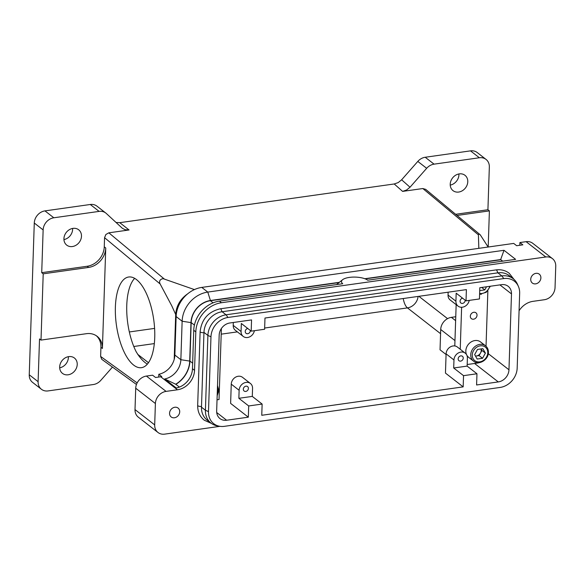 <?xml version="1.0" encoding="UTF-8"?>
<svg xmlns="http://www.w3.org/2000/svg" width="585" height="585" viewBox="0 0 585 585"><rect width="100%" height="100%" fill="white"/><g stroke="black" fill="none" stroke-linecap="round" stroke-linejoin="round"><path stroke-width="0.88" d="M473.55 361.15C478.771 365.683 488.534 359.833 488.416 352.419C488.468 349.633 487.495 347.424 485.506 345.793A9.726 8.161 127.9 0 0 479.832 344.389A9.726 8.161 127.9 0 0 470.749 354.707A9.726 8.161 127.9 0 0 473.55 361.15L468.636 357.318A9.726 8.161 -52.1 0 1 466.91 355.358M466.516 354.576A9.726 8.161 -52.1 0 1 474.91 340.558A9.726 8.161 -52.1 0 1 480.585 341.969L485.506 345.793M475.51 356.111L476.417 355.987A5.148 4.322 127.9 0 0 480.526 353.011A5.148 4.322 127.9 0 0 481.002 348.931M219.997 426.333L164.663 434.136A11.444 9.601 -52.1 0 1 157.987 432.476A11.444 9.601 -52.1 0 1 157.467 432.037A11.444 9.601 -52.1 0 1 154.689 424.9L155.398 403.526A11.444 9.601 -52.1 0 1 158.674 395.548A11.444 9.601 -52.1 0 1 166.082 391.387L177.445 389.785A18.31 15.356 127.9 0 0 189.299 383.124A18.31 15.356 127.9 0 0 194.534 370.349L195.814 331.878A27.473 23.042 -52.1 0 1 203.675 312.712A27.473 23.042 -52.1 0 1 221.452 302.73L545.776 256.983A11.444 9.601 -52.1 0 1 552.452 258.643A11.444 9.601 -52.1 0 1 552.979 259.082A11.444 9.601 -52.1 0 1 555.75 266.219L555.041 287.593A11.444 9.601 -52.1 0 1 551.765 295.571A11.444 9.601 -52.1 0 1 544.357 299.732L532.993 301.341A18.31 15.356 127.9 0 0 521.147 307.995A18.31 15.356 127.9 0 0 519.078 310.759M498.281 381.925A11.444 9.601 127.9 0 0 505.689 377.764A11.444 9.601 127.9 0 0 508.965 369.779L511.487 293.897A11.444 9.601 127.9 0 0 508.709 286.767A11.444 9.601 127.9 0 0 508.19 286.321A11.444 9.601 127.9 0 0 501.513 284.668L479.817 287.725L479.451 298.95L466.018 300.844L466.391 289.619L264.983 318.028L264.61 329.253L251.184 331.147L251.557 319.922L229.861 322.978A11.444 9.601 127.9 0 0 222.454 327.139A11.444 9.601 127.9 0 0 219.178 335.125L216.662 411.006A11.444 9.601 127.9 0 0 219.441 418.136A11.444 9.601 127.9 0 0 219.96 418.582A11.444 9.601 127.9 0 0 226.636 420.235L248.325 417.178L248.698 405.953L238.863 398.297L239.126 390.283A7.437 6.238 -52.1 0 1 243.265 383.409A7.437 6.238 -52.1 0 1 250.409 383.467A7.437 6.238 -52.1 0 1 252.559 388.389L252.289 396.403L262.131 404.059L261.758 415.284L463.166 386.875L463.539 375.658L453.697 367.994L453.967 359.98A7.437 6.238 -52.1 0 1 458.099 353.106A7.437 6.238 -52.1 0 1 465.25 353.164A7.437 6.238 -52.1 0 1 467.393 358.086L467.13 366.1L476.965 373.764L476.592 384.981L498.281 381.925L474.589 363.475M478.918 362.678A11.444 9.601 -52.1 0 1 478.406 362.934L467.181 364.521M470.333 316.207A3.707 3.108 -52.1 0 1 472.395 312.785A3.707 3.108 -52.1 0 1 475.956 312.807A3.707 3.108 -52.1 0 1 477.024 315.264A3.707 3.108 -52.1 0 1 474.961 318.686A3.707 3.108 -52.1 0 1 471.4 318.664A3.707 3.108 -52.1 0 1 470.333 316.207M463.24 358.144A2.815 2.362 -52.1 0 1 461.675 360.74A2.815 2.362 -52.1 0 1 458.969 360.718A2.815 2.362 -52.1 0 1 458.157 358.861A2.815 2.362 -52.1 0 1 459.722 356.258A2.815 2.362 -52.1 0 1 462.428 356.28A2.815 2.362 -52.1 0 1 463.24 358.144M465.148 300.163A2.815 2.362 -52.1 0 1 465.155 300.427A2.815 2.362 -52.1 0 1 463.591 303.03A2.815 2.362 -52.1 0 1 460.885 303.008A2.815 2.362 -52.1 0 1 460.073 301.143A2.815 2.362 -52.1 0 1 462.596 298.174M552.452 258.643L532.774 243.323A11.444 9.601 127.9 0 0 526.098 241.671L519.904 242.541L522.851 244.837L516.657 245.715L513.703 243.418L201.774 287.411A27.473 23.042 127.9 0 0 187.792 293.736C180.334 298.906 176.297 305.823 175.69 314.496L171.851 305.977L160.144 283.974C159.325 282.343 159.405 280.99 160.407 279.908C161.723 278.716 163.061 278.453 164.407 279.111L194.417 289.59M187.792 293.736A27.473 23.042 127.9 0 0 183.997 297.399A27.473 23.042 127.9 0 0 176.136 316.558L174.856 355.036A18.31 15.356 -52.1 0 1 174.206 359.351A18.31 15.356 -52.1 0 1 169.621 367.811A18.31 15.356 -52.1 0 1 158.798 374.283L161.752 376.586A18.31 15.356 -52.1 0 1 160.721 376.762L155.551 377.493L152.605 375.197L146.404 376.067A11.444 9.601 127.9 0 0 138.996 380.228A11.444 9.601 127.9 0 0 135.72 388.213L135.011 409.588A11.444 9.601 127.9 0 0 137.789 416.717A11.444 9.601 127.9 0 0 138.309 417.163L157.987 432.476M250.314 330.466A2.815 2.362 -52.1 0 1 250.314 330.73A2.815 2.362 -52.1 0 1 248.749 333.333A2.815 2.362 -52.1 0 1 246.044 333.311A2.815 2.362 -52.1 0 1 245.232 331.446A2.815 2.362 -52.1 0 1 247.755 328.477M243.316 389.157A2.815 2.362 -52.1 0 1 244.881 386.561A2.815 2.362 -52.1 0 1 247.587 386.583A2.815 2.362 -52.1 0 1 248.398 388.44A2.815 2.362 -52.1 0 1 246.833 391.043A2.815 2.362 -52.1 0 1 244.128 391.021A2.815 2.362 -52.1 0 1 243.316 389.157M169.555 413.237A5.631 4.724 -52.1 0 1 172.677 408.03A5.631 4.724 -52.1 0 1 178.096 408.074A5.631 4.724 -52.1 0 1 179.712 411.803A5.631 4.724 -52.1 0 1 176.59 417.003A5.631 4.724 -52.1 0 1 171.171 416.959A5.631 4.724 -52.1 0 1 169.555 413.237M530.727 279.323A5.631 4.724 -52.1 0 1 533.856 274.116A5.631 4.724 -52.1 0 1 539.268 274.16A5.631 4.724 -52.1 0 1 540.891 277.882A5.631 4.724 -52.1 0 1 537.761 283.089A5.631 4.724 -52.1 0 1 532.35 283.045A5.631 4.724 -52.1 0 1 530.727 279.323M193.745 330.269A27.473 23.042 -52.1 0 1 201.606 311.103A27.473 23.042 -52.1 0 1 219.39 301.121L342.715 283.725A13.85 4.936 -178.1 0 1 342.576 279.732A13.85 4.936 -178.1 0 1 354.912 277.093A13.85 4.936 -178.1 0 1 367.709 280.2L515.619 259.338L504.007 250.3L207.777 292.083A27.473 23.042 127.9 0 0 190.001 302.072A27.473 23.042 127.9 0 0 182.14 321.231L180.86 359.709A18.31 15.356 -52.1 0 1 175.617 372.477A18.31 15.356 -52.1 0 1 164.707 378.978L176.319 388.016A18.31 15.356 127.9 0 0 187.229 381.515A18.31 15.356 127.9 0 0 192.472 368.74L193.745 330.269L195.814 331.878M179.398 387.102L175.697 384.221A24.95 20.928 127.9 0 0 182.564 378.488A24.95 20.928 127.9 0 0 189.708 361.084L190.981 322.606A20.833 17.47 -52.1 0 1 196.94 308.076A20.833 17.47 -52.1 0 1 210.424 300.507L339.373 282.314M136.466 384.477L101.731 359.3L100.627 356.44L100.927 347.293A18.31 15.356 127.9 0 0 96.488 335.885A18.31 15.356 127.9 0 0 96.371 335.783M43.136 229.927A11.444 9.601 -52.1 0 1 46.412 221.942A11.444 9.601 -52.1 0 1 53.82 217.781L99.121 211.39A11.444 9.601 -52.1 0 1 103.048 211.646A11.444 9.601 -52.1 0 1 105.797 213.042L96.942 206.154A11.444 9.601 127.9 0 0 94.192 204.757A11.444 9.601 127.9 0 0 90.265 204.494L44.965 210.885A11.444 9.601 127.9 0 0 37.557 215.046A11.444 9.601 127.9 0 0 34.281 223.031L43.136 229.927L41.718 272.676L87.165 266.263A18.31 15.356 127.9 0 0 99.019 259.608A18.31 15.356 127.9 0 0 104.262 246.833L104.561 237.685L105.878 234.49L108.839 232.823L129.066 229.971L119.771 222.673L116.02 222.468M402.604 191.39L406.59 190.015L410.019 187.229L426.662 168.304A11.444 9.601 -52.1 0 1 430.085 165.518A11.444 9.601 -52.1 0 1 434.07 164.151L479.364 157.76A11.444 9.601 -52.1 0 1 486.04 159.412L477.192 152.524A11.444 9.601 127.9 0 0 470.516 150.864L425.215 157.255A11.444 9.601 127.9 0 0 421.237 158.623A11.444 9.601 127.9 0 0 417.807 161.416L401.632 179.8L398.202 182.593L394.217 183.968L402.604 191.39L422.831 188.538L425.712 189.379M478.83 248.333L478.406 234.826C478.552 233.971 479.166 233.963 480.241 234.797L488.131 247.024M425.587 189.269L480.241 234.797M455.759 316.741L451.393 317.355A11.444 9.601 127.9 0 0 443.986 321.516A11.444 9.601 127.9 0 0 440.71 329.501L440.037 349.808L446.077 354.503M41.718 272.676L43.21 273.831L88.649 267.418A18.31 15.356 127.9 0 0 100.503 260.764A18.31 15.356 127.9 0 0 105.746 247.989L104.262 246.833M100.927 347.293L102.412 348.448A18.31 15.356 127.9 0 0 97.973 337.04A18.31 15.356 127.9 0 0 97.139 336.331A18.31 15.356 127.9 0 0 86.456 333.684L41.008 340.09L43.21 273.831M34.281 223.031L29.25 374.795A11.444 9.601 127.9 0 0 32.021 381.925A11.444 9.601 127.9 0 0 32.548 382.371L41.403 389.259A11.444 9.601 -52.1 0 1 40.877 388.82A11.444 9.601 -52.1 0 1 38.105 381.683L39.524 338.934L41.008 340.09M112.459 367.095L100.788 380.367A11.444 9.601 -52.1 0 1 97.359 383.153A11.444 9.601 -52.1 0 1 93.381 384.528L48.08 390.919A11.444 9.601 -52.1 0 1 41.403 389.259M105.797 213.042A11.444 9.601 -52.1 0 1 106.324 213.488L122.36 228.296L125.139 229.715L129.066 229.971M486.04 159.412A11.444 9.601 -52.1 0 1 486.566 159.859A11.444 9.601 -52.1 0 1 489.338 166.988L487.919 209.737L489.396 210.885L488.197 247.016M59.685 367.833A9.726 8.161 127.9 0 0 68.372 357.574A9.726 8.161 127.9 0 0 68.357 356.682M59.67 366.941A9.726 8.161 -52.1 0 1 65.074 357.954A9.726 8.161 -52.1 0 1 74.427 358.027A9.726 8.161 -52.1 0 1 77.227 364.47A9.726 8.161 -52.1 0 1 71.823 373.457A9.726 8.161 -52.1 0 1 62.471 373.384A9.726 8.161 -52.1 0 1 59.67 366.941M63.933 239.587A9.726 8.161 127.9 0 0 72.628 229.327A9.726 8.161 127.9 0 0 72.613 228.435M63.926 238.695A9.726 8.161 -52.1 0 1 69.33 229.708A9.726 8.161 -52.1 0 1 78.675 229.781A9.726 8.161 -52.1 0 1 81.483 236.216A9.726 8.161 -52.1 0 1 76.079 245.203A9.726 8.161 -52.1 0 1 66.727 245.13A9.726 8.161 -52.1 0 1 63.926 238.695M450.231 185.101A9.726 8.161 127.9 0 0 458.925 174.842A9.726 8.161 127.9 0 0 458.911 173.95M450.216 184.209A9.726 8.161 -52.1 0 1 455.627 175.222A9.726 8.161 -52.1 0 1 464.973 175.295A9.726 8.161 -52.1 0 1 467.781 181.73A9.726 8.161 -52.1 0 1 462.369 190.717A9.726 8.161 -52.1 0 1 453.024 190.644A9.726 8.161 -52.1 0 1 450.216 184.209M134.652 278.35A45.784 18.844 -98 0 0 136.1 351.614C139.274 356.967 142.608 360.872 146.111 363.329L147.303 364.206M136.48 279.586A45.784 18.844 82 0 1 154.623 328.807A45.784 18.844 82 0 1 141.453 367.673A45.784 18.844 82 0 1 133.643 365.084A45.784 18.844 82 0 1 115.494 315.863A45.784 18.844 82 0 1 128.663 277.005A45.784 18.844 82 0 1 136.48 279.586M457.024 215.455L489.396 210.885M455.635 214.293L487.919 209.737M250.409 383.467L242.541 377.34A7.437 6.238 127.9 0 0 235.389 377.281A7.437 6.238 127.9 0 0 231.258 384.155L230.622 403.394L248.325 417.178M465.25 353.164L457.382 347.037A7.437 6.238 127.9 0 0 450.231 346.978A7.437 6.238 127.9 0 0 446.099 353.852L445.456 373.091L463.166 386.875M119.771 222.673L394.217 183.968M174.206 359.351L175.69 314.496M102.412 348.448L105.746 247.989M485.389 353.099L482.545 358.283L477.177 359.044L474.654 354.612L477.499 349.428L482.866 348.667L485.389 353.099L481.945 350.415L481.089 348.916M475.451 356.016A5.148 4.322 127.9 0 0 476.417 355.987L479.1 355.607L481.945 350.415M479.1 355.607L482.545 358.283M454.786 345.954L456.161 304.646M481.696 287.462L484.811 289.889L479.722 290.606M486.515 286.782L484.811 289.889M158.71 377.047L158.798 374.283M364.821 278.731L500.665 259.564L504.007 250.3M502.471 261.195L500.665 259.564L502.712 261.159M175.697 384.221L164.707 378.978M500.658 259.784L365.23 278.884M339.059 282.577L210.417 300.719A20.599 17.279 127.9 0 0 191.185 322.576L189.913 361.055A25.184 21.118 -52.1 0 1 175.858 384.345M513.191 278.709L509.25 275.645A19.459 16.322 127.9 0 0 497.901 272.837L222.124 311.732A19.459 16.322 127.9 0 0 203.968 332.375L201.481 407.189A19.459 16.322 127.9 0 0 207.09 420.067L211.024 423.13A19.459 16.322 -52.1 0 1 205.415 410.253L207.902 335.439A19.459 16.322 -52.1 0 1 226.059 314.796L501.842 275.901A19.459 16.322 -52.1 0 1 513.191 278.709A19.459 16.322 -52.1 0 1 517.44 284.215L518.383 286.365A18.23 15.29 127.9 0 0 503.765 278.577L227.989 317.472A18.23 15.29 127.9 0 0 210.973 336.814L208.494 411.628A18.23 15.29 127.9 0 0 219.719 426.289A18.23 15.29 127.9 0 0 224.377 426.333L500.16 387.431A18.23 15.29 127.9 0 0 517.177 368.089L519.655 293.275A18.23 15.29 127.9 0 0 518.383 286.365M219.719 426.289L217.401 425.895A19.459 16.322 -52.1 0 1 211.024 423.13M233.305 322.496L233.21 325.377A7.437 6.238 127.9 0 0 235.353 330.298L243.221 336.426A7.437 6.238 -52.1 0 1 241.078 331.505L241.342 323.483L251.184 331.147M221.386 328.536L219.031 399.518L217.035 399.804M252.289 396.403L238.863 398.297M254.387 330.693A7.437 6.238 -52.1 0 1 249.883 336.755A7.437 6.238 -52.1 0 1 243.221 336.426M262.131 404.059L248.698 405.953M476.965 373.764L463.539 375.658M519.809 245.269L519.904 242.541M448.139 292.193L448.044 295.074A7.437 6.238 127.9 0 0 450.187 299.995L458.062 306.123A7.437 6.238 -52.1 0 1 455.92 301.202L456.183 293.18L466.018 300.844M487.868 290.811L486.033 346.247M460.227 349.252L461.623 307.264M469.228 300.39A7.437 6.238 -52.1 0 1 464.724 306.452A7.437 6.238 -52.1 0 1 458.062 306.123M467.13 366.1L453.697 367.994M497.594 272.881A2.859 1.177 -98 0 0 496.482 270.08A2.859 1.177 -98 0 0 495.992 269.919L220.216 308.814C208.333 311.651 201.635 319.242 200.129 331.593A2.859 1.024 -178.1 0 0 200.406 332.053A2.859 1.024 -178.1 0 0 203.953 332.675M201.511 406.421A2.859 1.024 -178.1 0 1 197.957 405.8A2.859 1.024 -178.1 0 1 197.679 405.339L200.129 331.593M221.817 311.776A2.859 1.177 -98 0 0 220.706 308.982A2.859 1.177 -98 0 0 220.216 308.814M217.452 387.241A8.585 7.203 -52.1 0 1 218.19 390.787A8.585 7.203 -52.1 0 1 217.21 394.568M487.766 352.762A8.585 7.203 127.9 0 0 480.285 345.837A8.585 7.203 127.9 0 0 472.278 354.949A8.585 7.203 127.9 0 0 479.759 361.874A8.585 7.203 127.9 0 0 487.766 352.762M499.919 284.895L511.487 293.897M526.098 241.671L545.776 256.983M135.72 388.213L155.398 403.526M176.136 316.558L182.14 321.231L190.981 322.606M194.534 370.349L192.472 368.74M160.721 376.762L177.445 389.785M174.856 355.036L180.86 359.709L189.708 361.084M201.774 287.411L207.777 292.083L210.424 300.507M104.561 237.685L160.144 283.974M422.831 188.538L478.406 234.826M455.627 320.653L451.393 317.355M90.265 204.494L99.121 211.39M417.807 161.416L426.662 168.304M470.516 150.864L479.364 157.76M148.473 362.715L137.658 354.298M403.24 298.525A11.444 4.709 -98 0 0 404.074 302.057A11.444 4.709 -98 0 0 407.452 307.893A11.444 9.601 127.9 0 0 414.86 303.732A11.444 9.601 127.9 0 0 418.092 296.434M133.782 346.495L154.338 343.592M221.196 334.167L237.386 331.878M264.647 328.031L407.452 307.893L440.571 333.677M447.554 318.649L418.875 296.324M154.601 328.397L129.322 331.958M226.636 420.235L216.721 412.52M434.07 164.151L425.215 157.255M410.019 187.229L401.632 179.8M53.82 217.781L44.965 210.885M164.407 279.111L108.839 232.823M38.105 381.683L29.25 374.795M87.165 266.263L88.649 267.418M137.161 382.904L100.627 356.44M440.71 329.501L454.969 340.594M481.499 294.16A9.726 8.161 -52.1 0 1 479.605 294.211M489.747 286.328A8.585 7.203 -52.1 0 1 479.634 293.414M213.123 302.825L210.417 300.719M192.655 363.19L189.913 361.055M194.41 325.092L191.185 322.576M221.452 302.73L219.39 301.121M222.124 311.732L226.059 314.796L227.989 317.472M203.968 332.375L207.902 335.439L210.973 336.814M201.481 407.189L205.415 410.253L208.494 411.628M233.21 325.377L241.078 331.505M231.258 384.155L239.126 390.283M154.689 424.9L135.011 409.588M166.082 391.387L146.404 376.067M497.901 272.837L501.842 275.901L503.765 278.577M448.044 295.074L455.92 301.202M446.099 353.852L453.967 359.98M508.965 369.779L488.292 353.684M495.992 269.919C500.979 269.268 505.367 270.365 509.162 273.224L514.039 279.433M197.679 405.339C197.576 411.562 199.756 416.513 204.223 420.191L211.353 423.379M217.51 385.53L218.841 390.444L217.174 395.716M479.605 294.262L486.252 292.295L490.354 286.24M342.576 279.732L336.55 284.595"/></g></svg>
